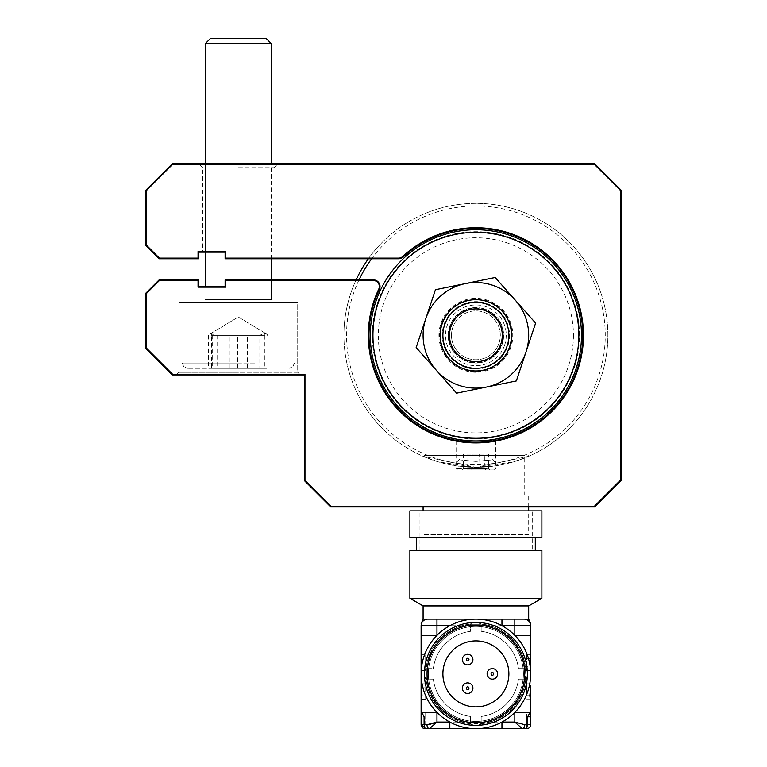 <?xml version="1.0" encoding="UTF-8"?>
<svg xmlns="http://www.w3.org/2000/svg" width="767" height="767" viewBox="0 0 767 767"><rect width="100%" height="100%" fill="white"/><g stroke="black" fill="none" stroke-linecap="round" stroke-linejoin="round"><path stroke-width="0.58" stroke-dasharray="3.83 2.88" d="M579.507 335.323A103.612 103.612 0 0 0 475.895 231.711A103.612 103.612 0 0 0 372.283 335.323A103.612 103.612 0 0 0 475.895 438.935A103.612 103.612 0 0 0 579.507 335.323M370.298 335.323A105.587 105.587 0 0 1 475.895 229.736A105.587 105.587 0 0 1 581.482 335.323A105.587 105.587 0 0 0 475.895 229.736A105.587 105.587 0 0 0 370.298 335.323A105.587 105.587 0 0 0 475.895 440.92A105.587 105.587 0 0 0 581.482 335.323A105.587 105.587 0 0 1 475.895 440.92A105.587 105.587 0 0 1 370.298 335.323A105.587 105.587 0 0 1 475.895 229.736A105.587 105.587 0 0 1 581.482 335.323A105.587 105.587 0 0 1 475.895 440.92A105.587 105.587 0 0 1 370.298 335.323M573.448 335.323A97.553 97.553 0 0 1 475.895 432.876A97.553 97.553 0 0 1 378.332 335.323A97.553 97.553 0 0 1 475.895 237.77A97.553 97.553 0 0 1 573.448 335.323M557.273 402.608A105.587 105.587 0 0 0 543.17 253.944A105.587 105.587 0 0 0 394.516 268.047A105.587 105.587 0 0 0 408.61 416.702A105.587 105.587 0 0 0 557.273 402.608M396.549 269.725A102.951 102.951 0 0 1 541.492 255.977A102.951 102.951 0 0 1 555.241 400.92A102.951 102.951 0 0 1 410.297 414.669A102.951 102.951 0 0 1 396.549 269.725M501.829 356.77A33.662 33.662 0 0 0 497.342 309.389A33.662 33.662 0 0 0 449.951 313.876A33.662 33.662 0 0 0 454.447 361.267A33.662 33.662 0 0 0 501.829 356.77M475.895 722.706A48.839 48.839 0 0 0 481.168 722.428L481.168 716.445A42.894 42.894 0 0 0 518.463 679.15L524.446 679.15A48.839 48.839 0 0 0 524.446 668.594L518.463 668.594A42.894 42.894 0 0 0 481.168 631.308L481.168 625.326A48.839 48.839 0 0 0 470.612 625.326L470.612 631.308A42.894 42.894 0 0 0 433.326 668.594L427.123 668.594A2.637 2.637 0 0 0 424.496 671.096A2.637 2.637 0 0 1 427.123 668.594L427.344 668.594A48.839 48.839 0 0 0 427.344 679.15L433.326 679.15A42.894 42.894 0 0 0 470.612 716.445L470.612 722.639A2.637 2.637 0 0 0 473.105 725.275A2.637 2.637 0 0 1 470.612 722.639L470.612 722.428A48.839 48.839 0 0 0 475.895 722.706A48.839 48.839 0 0 1 427.056 673.877A48.839 48.839 0 0 1 475.895 625.038A48.839 48.839 0 0 1 524.724 673.877A48.839 48.839 0 0 1 475.895 722.706M475.895 622.401A51.475 51.475 0 0 1 527.37 673.877A51.475 51.475 0 0 1 475.895 725.352A51.475 51.475 0 0 0 527.37 673.877A51.475 51.475 0 0 0 473.105 622.478A2.637 2.637 0 0 0 470.612 625.115L470.612 631.308A42.894 42.894 0 0 0 433.326 668.594L427.344 668.594A48.839 48.839 0 0 1 470.612 625.326L470.612 631.308A42.894 42.894 0 0 0 433.326 668.594L428.667 668.594L433.326 668.594A42.894 42.894 0 0 1 470.612 631.308L470.612 624.002A50.152 50.152 0 0 0 426.011 668.594A50.152 50.152 0 0 1 470.612 624.002L470.612 625.115A2.637 2.637 0 0 1 473.105 622.478L473.105 622.478A2.637 2.637 0 0 0 470.612 625.115L472.846 622.488A2.637 2.637 0 0 0 470.612 624.002A50.152 50.152 0 0 0 426.011 668.594A2.637 2.637 0 0 0 424.506 670.828L424.496 671.096A2.637 2.637 -176.9 0 0 424.496 671.096L424.506 670.828A2.637 2.637 0 0 1 426.011 668.594L427.123 668.594L424.496 671.096A51.475 51.475 0 0 0 424.496 676.657L427.123 679.15L433.326 679.15A42.894 42.894 0 0 0 470.612 716.445L470.612 722.428A48.839 48.839 0 0 1 427.344 679.15L427.123 679.15A2.637 2.637 0 0 1 424.496 676.657A2.637 2.637 0 0 0 427.123 679.15L426.011 679.15A50.152 50.152 0 0 0 470.612 723.751A2.637 2.637 0 0 0 472.846 725.256L472.846 725.256A2.637 2.637 0 0 1 470.612 723.751A50.152 50.152 0 0 1 426.011 679.15L433.326 679.15A42.894 42.894 0 0 0 470.612 716.445L470.612 722.639L473.105 725.275A51.475 51.475 0 0 0 478.675 725.275L478.675 725.275A51.475 51.475 0 0 0 527.293 676.657L527.293 676.657A51.475 51.475 0 0 0 527.293 671.096L527.293 671.096A51.475 51.475 0 0 0 475.895 622.401A51.475 51.475 0 0 0 424.419 673.877A51.475 51.475 0 0 0 475.895 725.352A51.475 51.475 0 0 1 424.419 673.877A51.475 51.475 0 0 1 475.895 622.401M475.895 721.392A47.516 47.516 0 0 0 523.41 673.877A47.516 47.516 0 0 0 475.895 626.361A47.516 47.516 0 0 0 428.379 673.877A47.516 47.516 0 0 0 475.895 721.392A47.516 47.516 0 0 0 523.41 673.877A47.516 47.516 0 0 0 475.895 626.361A47.516 47.516 0 0 0 428.379 673.877A47.516 47.516 0 0 0 475.895 721.392M423.096 605.901L528.684 605.901M423.096 619.103L528.684 619.103M409.894 598.279L541.886 598.279M409.894 550.466L541.886 550.466M416.5 537.264L535.289 537.264L416.5 537.264M416.5 550.466L535.289 550.466L416.5 550.466M409.894 510.87L541.886 510.87M409.894 537.264L541.886 537.264M532.643 550.466L419.137 550.466L532.643 550.466L532.643 510.87L419.137 510.87L532.643 510.87M419.137 550.466L419.137 510.87M478.675 622.478L478.675 622.478A2.637 2.637 0 0 1 481.168 625.115A2.637 2.637 0 0 0 478.675 622.478L481.168 625.115L481.168 631.308L481.168 625.115A2.637 2.637 0 0 0 478.675 622.478A2.637 2.637 0 0 1 481.168 625.115L481.168 624.002A50.152 50.152 0 0 1 525.769 668.594A2.637 2.637 0 0 1 527.274 670.828A2.637 2.637 0 0 0 525.769 668.594A2.637 2.637 0 0 1 527.274 670.828A2.637 2.637 0 0 0 525.769 668.594L518.463 668.594A42.894 42.894 0 0 0 481.168 631.308L481.168 625.326A48.839 48.839 0 0 1 524.446 668.594L518.463 668.594A42.894 42.894 0 0 0 481.168 631.308A42.894 42.894 0 0 1 518.463 668.594L523.113 668.594L518.463 668.594A42.894 42.894 0 0 0 481.168 631.308A42.894 42.894 0 0 1 518.463 668.594L524.657 668.594A2.637 2.637 176.9 0 1 527.293 671.096A2.637 2.637 0 0 0 524.657 668.594L525.769 668.594A50.152 50.152 0 0 0 481.168 624.002A2.637 2.637 0 0 0 478.944 622.488A2.637 2.637 0 0 1 481.168 624.002L481.168 625.115A2.637 2.637 -86.9 0 0 480.315 623.159M475.895 706.867A33 33 0 0 0 508.885 673.877A33 33 0 0 0 475.895 640.876A33 33 0 0 0 442.895 673.877A33 33 0 0 0 475.895 706.867M467.64 693.445A5.283 5.283 0 0 0 472.923 688.162A5.283 5.283 0 0 0 467.64 682.879A5.283 5.283 0 0 0 462.367 688.162A5.283 5.283 0 0 0 467.64 693.445M467.64 689.485A1.323 1.323 0 0 0 468.963 688.162A1.323 1.323 0 0 0 467.64 686.839A1.323 1.323 0 0 0 466.326 688.162A1.323 1.323 0 0 0 467.64 689.485M492.395 679.15A5.283 5.283 0 0 0 497.668 673.877A5.283 5.283 0 0 0 492.395 668.594A5.283 5.283 0 0 0 487.112 673.877A5.283 5.283 0 0 0 492.395 679.15M492.395 675.19A1.323 1.323 0 0 0 493.708 673.877A1.323 1.323 0 0 0 492.395 672.554A1.323 1.323 0 0 0 491.072 673.877A1.323 1.323 0 0 0 492.395 675.19M467.64 664.864A5.283 5.283 0 0 0 472.923 659.591A5.283 5.283 0 0 0 467.64 654.309A5.283 5.283 0 0 0 462.367 659.591A5.283 5.283 0 0 0 467.64 664.864M467.64 660.905A1.323 1.323 0 0 0 468.963 659.591A1.323 1.323 0 0 0 467.64 658.268A1.323 1.323 0 0 0 466.326 659.591A1.323 1.323 0 0 0 467.64 660.905M424.496 676.657A2.637 2.637 0 0 0 427.123 679.15A2.637 2.637 0 0 1 424.496 676.657A2.637 2.637 0 0 0 427.123 679.15L424.506 676.925A2.637 2.637 0 0 0 426.011 679.15A50.152 50.152 0 0 0 470.612 723.751A2.637 2.637 0 0 0 472.846 725.256A2.637 2.637 0 0 1 470.612 723.751L470.612 722.639A2.637 2.637 -86.9 0 0 473.105 725.275L470.612 722.639L470.612 723.751A50.152 50.152 0 0 1 426.011 679.15A2.637 2.637 0 0 1 424.506 676.925A2.637 2.637 0 0 0 426.011 679.15A2.637 2.637 0 0 1 424.506 676.925L424.496 676.657A51.475 51.475 0 0 0 473.105 725.275A2.637 2.637 0 0 1 470.612 722.639A2.637 2.637 93.1 0 0 473.105 725.275M470.612 722.639L470.612 716.445A42.894 42.894 0 0 1 433.326 679.15L427.123 679.15M427.123 668.594L426.011 668.594L427.123 668.594A2.637 2.637 0 0 0 424.496 671.096L427.123 668.594L428.667 668.594L427.123 668.594A2.637 2.637 -176.9 0 0 424.496 671.087A51.475 51.475 0 0 1 473.105 622.478A2.637 2.637 0 0 0 470.612 625.115L472.846 622.488A2.637 2.637 0 0 0 470.612 624.002A2.637 2.637 0 0 1 472.846 622.488A2.637 2.637 0 0 0 470.612 624.002A50.152 50.152 0 0 0 426.011 668.594A2.637 2.637 0 0 0 424.506 670.828A2.637 2.637 0 0 1 426.011 668.594L427.123 668.594A2.637 2.637 3.1 0 0 425.177 669.457M470.612 631.308A42.894 42.894 0 0 0 433.326 668.594A42.894 42.894 0 0 1 470.612 631.308M473.105 622.478A2.637 2.637 0 0 0 470.612 625.115M524.446 668.594L523.113 668.594L524.657 668.594L527.293 671.096A2.637 2.637 0 0 0 524.657 668.594L524.446 668.594M481.168 624.002A50.152 50.152 0 0 1 525.769 668.594A50.152 50.152 0 0 0 481.168 624.002A2.637 2.637 0 0 0 478.944 622.488A2.637 2.637 0 0 1 481.168 624.002L481.168 625.115L481.168 624.002M524.657 668.594A2.637 2.637 0 0 1 527.293 671.096A2.637 2.637 176.9 0 0 524.657 668.594L527.293 671.087M481.168 716.445A42.894 42.894 0 0 0 518.463 679.15L524.446 679.15A48.839 48.839 0 0 1 481.168 722.428L481.168 716.445A42.894 42.894 0 0 0 518.463 679.15L524.657 679.15L527.293 676.657A2.637 2.637 0 0 1 524.657 679.15A2.637 2.637 0 0 0 527.293 676.657L524.657 679.15L525.769 679.15A50.152 50.152 0 0 1 481.168 723.751L481.168 722.639L481.168 723.751A50.152 50.152 0 0 0 525.769 679.15L518.463 679.15A42.894 42.894 0 0 1 481.168 716.445L481.168 722.639L481.168 716.445A42.894 42.894 0 0 0 518.463 679.15A42.894 42.894 0 0 1 481.168 716.445M478.675 725.275L481.168 722.639A2.637 2.637 0 0 1 478.675 725.275A2.637 2.637 0 0 0 481.168 722.639L478.675 725.275A2.637 2.637 0 0 0 481.168 722.639L478.675 725.275A2.637 2.637 0 0 0 481.168 722.639A2.637 2.637 0 0 1 478.675 725.275M478.944 725.256A2.637 2.637 0 0 0 481.168 723.751A50.152 50.152 0 0 0 525.769 679.15A2.637 2.637 0 0 0 527.274 676.925A2.637 2.637 0 0 1 525.769 679.15A50.152 50.152 0 0 1 481.168 723.751A2.637 2.637 0 0 1 478.944 725.256A2.637 2.637 0 0 0 481.168 723.751A2.637 2.637 0 0 1 478.944 725.256M524.657 679.15A2.637 2.637 0 0 0 527.293 676.657L524.657 679.15A2.637 2.637 3.1 0 0 527.293 676.657A2.637 2.637 0 0 1 524.657 679.15L525.769 679.15A2.637 2.637 0 0 0 527.274 676.925A2.637 2.637 0 0 1 525.769 679.15L524.657 679.15M526.708 716.771L527.696 716.771L526.708 716.771L526.708 712.811L529.757 712.811L526.708 712.811L526.708 728.036L526.708 716.771M526.708 695.65L529.824 695.65L526.708 695.65L526.708 687.731L526.708 695.65M526.708 683.771L530.668 683.771L526.708 683.771L526.708 687.731L530.591 687.731L526.708 687.731L526.708 683.771M530.668 685.621L530.668 687.731M526.708 699.609L530.4 699.609L526.708 699.609M425.081 670.579L421.121 670.579L421.121 666.619L421.121 670.579L425.081 670.579L425.081 666.619L425.081 670.579M425.081 658.7L425.081 666.619L425.081 654.74L425.081 658.7L421.265 658.7M425.081 654.74L421.121 654.74L425.081 654.74M524.072 619.103A6.596 6.596 0 0 1 530.668 625.699A6.596 6.596 0 0 0 524.072 619.103L427.718 619.103L436.96 619.103L436.96 625.699L530.668 625.699A6.596 6.596 0 0 0 524.072 619.103L475.895 619.103M421.121 635.344L421.121 625.699A6.596 6.596 0 0 1 427.718 619.103A6.596 6.596 0 0 0 421.121 625.699A6.596 6.596 0 0 1 427.718 619.103M526.708 670.579L530.668 670.579L530.668 666.619L530.668 670.579L526.708 670.579L526.708 658.7L530.515 658.7L526.708 658.7L526.708 654.74L530.659 654.74L526.708 654.74L526.708 670.579M530.668 663.187L530.668 666.619L526.708 666.619M425.081 687.731L425.081 699.609L425.081 683.771L421.121 683.771L425.081 683.771L425.081 687.731L421.198 687.731M425.081 699.609L421.38 699.609M421.131 699.609L421.121 712.811M425.081 724.69L425.081 716.771L425.081 724.69M425.081 712.811L425.081 716.771L425.081 712.811L422.023 712.811L425.081 712.811M421.121 685.621L421.121 683.771M421.121 664.27L421.121 663.187M429.875 724.297L426.998 724.69A3.96 2.493 -90 0 0 429.491 728.65L436.96 722.054L436.96 625.699L421.121 625.699M429.491 728.65L449.826 728.65M475.895 728.65L522.298 728.65L514.83 722.054L436.96 722.054M527.696 724.69L524.781 724.69A3.96 2.493 -90 0 1 522.298 728.65M530.668 716.771L530.668 695.65M530.668 658.7L530.668 654.74M530.668 635.344L530.668 625.699M433.326 679.15A42.894 42.894 0 0 0 470.612 716.445A42.894 42.894 0 0 1 433.326 679.15M498.847 343.635A24.419 24.419 0 0 1 467.582 358.285A24.419 24.419 0 0 1 452.933 327.01A24.419 24.419 0 0 0 467.582 358.285A24.419 24.419 0 0 0 498.847 343.635A24.419 24.419 0 0 0 484.207 312.361A24.419 24.419 0 0 0 452.933 327.01A24.419 24.419 0 0 1 484.207 312.361A24.419 24.419 0 0 1 498.847 343.635A24.419 24.419 0 0 0 484.207 312.361A24.419 24.419 0 0 0 452.933 327.01M450.114 325.994A27.42 27.42 0 0 1 485.223 309.542A27.42 27.42 0 0 1 501.676 344.661A27.42 27.42 0 0 1 466.557 361.104A27.42 27.42 0 0 1 450.114 325.994M506.92 346.559A33 33 0 0 0 487.122 304.298A33 33 0 0 0 444.87 324.096A33 33 0 0 1 487.122 304.298A33 33 0 0 1 506.92 346.559A33 33 0 0 1 464.658 366.348A33 33 0 0 1 444.87 324.096A33 33 0 0 0 464.658 366.348A33 33 0 0 0 506.92 346.559A33 33 0 0 1 464.658 366.348A33 33 0 0 1 444.87 324.096A33 33 0 0 1 487.122 304.298A33 33 0 0 1 506.92 346.559A33 33 0 0 0 487.122 304.298A33 33 0 0 0 444.87 324.096M504.437 345.658A30.354 30.354 0 0 0 486.23 306.781A30.354 30.354 0 0 0 447.343 324.987A30.354 30.354 0 0 0 465.559 363.865A30.354 30.354 0 0 0 504.437 345.658M451.207 357.221A33 33 0 0 0 497.793 360.011A33 33 0 0 0 500.573 313.425A33 33 0 0 1 497.793 360.011A33 33 0 0 1 451.207 357.221A33 33 0 0 1 453.997 310.635A33 33 0 0 1 500.573 313.425A33 33 0 0 0 453.997 310.635A33 33 0 0 0 451.207 357.221M449.232 358.975A35.637 35.637 0 0 0 499.538 361.986A35.637 35.637 0 0 0 502.548 311.68A35.637 35.637 0 0 0 452.242 308.66A35.637 35.637 0 0 0 449.232 358.975M535.615 323.089L516.344 380.931L486.479 387.047A52.798 52.798 0 0 0 515.386 300.29L535.615 323.089M515.386 300.29A52.798 52.798 0 0 0 425.8 318.641L435.435 289.715L495.166 277.491L515.386 300.29M436.394 370.356A52.798 52.798 0 0 0 486.479 387.047L456.624 393.164L436.394 370.356A52.798 52.798 0 0 1 425.8 318.641L416.165 347.556L436.394 370.356M475.895 461.408C454.61 459.385 454.61 459.385 475.895 461.408C454.61 459.385 454.61 459.385 475.895 461.408C497.169 459.385 497.169 459.385 475.895 461.408C497.169 459.385 497.169 459.385 475.895 461.408L475.895 467.314C446.643 465.185 446.643 465.185 475.895 467.314C446.643 465.185 446.643 465.185 475.895 467.314L513.257 461.916L528.684 456.298L475.895 467.314L423.096 456.298L438.542 461.916L475.895 467.314C505.146 465.195 505.146 465.195 475.895 467.314C505.146 465.195 505.146 465.195 475.895 467.314M368.371 258.767A131.991 131.991 0 0 1 607.876 335.323A131.991 131.991 0 0 1 475.895 467.314A131.991 131.991 0 0 1 343.904 335.323A131.991 131.991 0 0 0 475.895 467.314A131.991 131.991 0 0 0 607.876 335.323A131.991 131.991 0 0 0 475.895 203.332A131.991 131.991 0 0 0 343.904 335.323A131.991 131.991 0 0 1 356.109 279.888M359.023 279.888A129.345 129.345 0 0 0 475.895 464.677A129.345 129.345 0 0 0 516.172 212.411A129.345 129.345 0 0 0 371.631 258.767M438.935 335.323A36.96 36.96 0 0 1 475.895 298.363A36.96 36.96 0 0 1 512.845 335.323A36.96 36.96 0 0 1 475.895 372.283A36.96 36.96 0 0 1 438.935 335.323M448.177 335.323A27.717 27.717 0 0 1 475.895 307.605A27.717 27.717 0 0 1 503.612 335.323A27.717 27.717 0 0 1 475.895 363.04A27.717 27.717 0 0 1 448.177 335.323A27.717 27.717 0 0 1 475.895 307.605A27.717 27.717 0 0 1 503.612 335.323A27.717 27.717 0 0 1 475.895 363.04A27.717 27.717 0 0 1 448.177 335.323M475.895 455.435L423.096 455.435L475.895 455.435M524.724 495.031L427.056 495.031L524.724 495.031L524.724 455.435L427.056 455.435L524.724 455.435M427.056 495.031L427.056 455.435M528.684 534.628L423.096 534.628L528.684 534.628L528.684 510.87M528.684 506.91L528.684 495.031L423.096 495.031L528.684 495.031M423.096 534.628L423.096 510.87M423.096 506.91L423.096 495.031M528.684 426.768A105.587 105.587 0 0 1 423.096 426.768M423.068 426.826A105.654 105.654 0 0 0 528.722 426.826M470.622 469.95L494.37 469.95L470.622 469.95M459.145 440.92L492.644 440.92M466.978 454.112L488.493 454.112L466.978 454.112L466.978 468.637L465.924 469.95L489.969 469.95L465.924 469.95M479.624 440.92L472.156 440.92M463.297 454.112L463.297 468.637L461.811 469.95M472.213 454.112L471.782 469.95M485.856 469.95L484.811 468.637L488.493 468.637L463.297 468.637L484.811 468.637L484.811 454.112M489.969 469.95L488.493 468.637L488.493 454.112M480.008 469.95L479.576 454.112M238.316 163.735L277.913 163.735L238.316 163.735M238.316 167.695L273.953 167.695L238.316 167.695M297.711 372.283L178.922 372.283L297.711 372.283L300.348 374.919L176.276 374.919L300.348 374.919L297.711 372.283L297.711 302.323L178.922 302.323L178.922 372.283L238.316 372.283L178.922 372.283L176.276 374.919L238.316 374.919L176.276 374.919L178.922 372.283L178.922 302.323L297.711 302.323L297.711 372.283M582.805 335.323A106.91 106.91 0 0 1 475.895 442.233A106.91 106.91 0 0 1 379.377 289.332L378.783 289.044A5.944 5.944 0 0 0 373.424 280.549L373.424 279.888L225.115 279.888L373.424 279.888L373.424 280.549A5.944 5.944 0 0 1 378.783 289.044L379.377 289.332A6.596 6.596 0 0 0 373.424 279.888A6.596 6.596 0 0 1 379.377 289.332A106.91 106.91 0 0 0 475.895 442.233A106.91 106.91 0 0 0 518.607 237.319A106.91 106.91 0 0 0 403.116 257.003A106.91 106.91 0 0 1 582.805 335.323A106.91 106.91 0 0 1 475.895 442.233A106.91 106.91 0 0 1 368.985 335.323A106.91 106.91 0 0 0 475.895 442.233A106.91 106.91 0 0 0 582.805 335.323A106.91 106.91 0 0 1 475.895 442.233A106.91 106.91 0 0 1 379.377 289.332A6.596 6.596 0 0 0 373.424 279.888L373.424 280.549A5.944 5.944 0 0 1 378.783 289.044A107.572 107.572 0 0 0 470.842 442.78A107.572 107.572 0 0 0 576.909 298.344A107.572 107.572 0 0 0 402.665 256.523A5.944 5.944 0 0 1 398.629 258.115L225.776 258.115L225.776 251.509L225.115 252.17L225.776 251.509L225.776 258.115L225.115 258.767L225.776 258.115L225.776 251.509L198.059 251.509L198.059 258.115L198.72 258.767L198.059 258.115L198.059 251.509L198.72 252.17L198.059 251.509L198.059 258.115L159.392 258.115L159.124 258.767L159.392 258.115L146.583 245.296L146.583 190.408L145.922 190.139L146.583 190.408L146.583 245.296L145.922 245.574L146.583 245.296L159.392 258.115L198.059 258.115L159.392 258.115L146.583 245.296L146.583 190.408L172.594 164.397L172.316 163.735L172.594 164.397L594.406 164.397L594.684 163.735L594.406 164.397L620.417 190.408L621.078 190.139L594.684 163.735L172.316 163.735L145.922 190.139L172.316 163.735L594.684 163.735L621.078 190.139L594.684 163.735L594.406 164.397L172.594 164.397L146.583 190.408L172.594 164.397L594.406 164.397L620.417 190.408L620.417 480.238L621.078 480.516L594.684 506.91L621.078 480.516L621.078 190.139L620.417 190.408L621.078 190.139M403.116 257.003L402.665 256.523A5.944 5.944 0 0 1 398.629 258.115L225.776 258.115L398.629 258.115L398.629 258.767L398.629 258.115A5.944 5.944 0 0 0 402.665 256.523A107.572 107.572 0 0 1 583.466 335.323A107.572 107.572 0 0 0 402.665 256.523L403.116 257.003M620.417 480.238L621.078 480.516L620.417 480.238L594.406 506.249L330.98 506.249L304.969 480.238L330.98 506.249L594.406 506.249L620.417 480.238L620.417 190.408L620.417 480.238L594.406 506.249L330.98 506.249L330.702 506.91L330.98 506.249L304.969 480.238L304.969 374.258L172.594 374.258L146.583 348.247L172.594 374.258L304.969 374.258L304.307 374.919L304.969 374.258L304.969 480.238L304.307 480.516L304.969 480.238L304.969 374.258L172.594 374.258L172.316 374.919L172.594 374.258L146.583 348.247L146.583 293.358L145.922 293.09L146.583 293.358L146.583 348.247L145.922 348.525L146.583 348.247L146.583 293.358L159.392 280.549L159.124 279.888L145.922 293.09L159.124 279.888L198.72 279.888L159.124 279.888L159.392 280.549L159.124 279.888L198.72 279.888L198.059 280.549L198.72 279.888L198.059 280.549L198.059 287.146L198.72 286.484L198.059 287.146L198.72 286.484L225.115 286.484L198.72 286.484L225.115 286.484L225.115 279.888L225.776 280.549L225.776 287.146L225.115 286.484C195.863 286.484 195.863 286.484 225.115 286.484L225.776 287.146L225.776 280.549L373.424 280.549M304.969 374.258L304.307 374.919L172.316 374.919L145.922 348.525L172.316 374.919L304.307 374.919L304.307 480.516L330.702 506.91L594.684 506.91L330.702 506.91L304.307 480.516L330.702 506.91L594.684 506.91L621.078 480.516M594.406 506.249L594.684 506.91M198.059 258.115L198.72 258.767L159.124 258.767L198.72 258.767L159.124 258.767L145.922 245.574L159.124 258.767L159.392 258.115M225.776 258.115L225.115 258.767L398.629 258.767L225.115 258.767L273.953 258.767L225.115 258.767L225.115 252.17L225.115 258.767L225.115 252.17L225.776 251.509L198.059 251.509L198.72 252.17L225.115 252.17L225.115 258.767L273.953 258.767L225.115 258.767L225.115 252.17L198.72 252.17L225.115 252.17C195.863 252.17 195.863 252.17 225.115 252.17L225.115 258.767L398.629 258.767L398.629 258.115M373.424 279.888L225.115 279.888L273.953 279.888L225.115 279.888L225.115 286.484L225.115 279.888L225.776 280.549L225.115 279.888L225.115 286.484C195.863 286.484 195.863 286.484 225.115 286.484L225.776 287.146L198.059 287.146L198.059 280.549L198.059 287.146L225.776 287.146L225.776 280.549M237.645 368.323L237.645 335.323L211.587 335.323L211.587 368.323L265.037 368.323L211.587 368.323M238.978 368.323L238.978 335.323L212.258 335.323L211.913 332.878L211.587 335.323M239.429 368.323L187.493 368.323L239.429 368.323M239.544 363.04L182.22 363.04L239.544 363.04M212.258 335.323L212.258 368.323M237.645 335.323L264.366 335.323L264.366 368.323M238.978 335.323L265.037 335.323L265.037 368.323M265.037 335.323L264.72 332.878L264.366 335.323M239.036 299.686L205.316 299.686L239.036 299.686M271.307 43.633L205.316 43.633L271.307 43.633L205.316 43.633L210.599 38.35L266.034 38.35L210.599 38.35L266.034 38.35L271.307 43.633L271.307 299.686L205.316 299.686L271.307 299.686L271.307 279.888M229.247 368.323L229.247 335.323L208.576 335.323L208.576 368.323L268.047 368.323L208.576 368.323M247.377 368.323L247.377 335.323L217.646 335.323L210.666 333.626L208.576 335.323M253.426 368.323L187.493 368.323L253.426 368.323M254.999 363.04L182.22 363.04L254.999 363.04M217.646 335.323L217.646 368.323M229.247 335.323L258.978 335.323L258.978 368.323M247.377 335.323L268.047 335.323L268.047 368.323M268.047 335.323L265.957 333.626L258.978 335.323M178.922 302.323L297.711 302.323L178.922 302.323M146.583 348.247L145.922 348.525L172.316 374.919L304.307 374.919L304.307 480.516L304.307 374.919M172.594 374.258L172.316 374.919M304.969 480.238L304.307 480.516M330.98 506.249L330.702 506.91M594.684 163.735L172.316 163.735L172.594 164.397M172.316 163.735L145.922 190.139L146.583 190.408M225.115 279.888L273.953 279.888L225.115 279.888M225.115 252.17L202.68 252.17L225.115 252.17M447.918 312.198A36.298 36.298 0 0 1 499.02 307.346A36.298 36.298 0 0 1 503.861 358.448A36.298 36.298 0 0 1 452.76 363.299A36.298 36.298 0 0 1 447.918 312.198M475.895 624.146A49.73 49.73 0 0 1 525.625 673.877A49.73 49.73 0 0 1 475.895 723.607A49.73 49.73 0 0 1 426.164 673.877A49.73 49.73 0 0 1 475.895 624.146M428.667 679.15A47.516 47.516 0 0 0 470.612 721.095A47.516 47.516 0 0 1 428.667 679.15A47.516 47.516 0 0 0 470.612 721.095A47.516 47.516 0 0 1 428.667 679.15M470.612 625.326A48.839 48.839 0 0 0 427.344 668.594M428.667 668.594A47.516 47.516 0 0 1 470.612 626.649A47.516 47.516 0 0 0 428.667 668.594A47.516 47.516 0 0 1 470.612 626.649A47.516 47.516 0 0 0 428.667 668.594M481.168 626.649A47.516 47.516 0 0 1 523.113 668.594A47.516 47.516 0 0 0 481.168 626.649A47.516 47.516 0 0 1 523.113 668.594A47.516 47.516 0 0 0 481.168 626.649M481.168 721.095A47.516 47.516 0 0 0 523.113 679.15A47.516 47.516 0 0 1 481.168 721.095A47.516 47.516 0 0 0 523.113 679.15A47.516 47.516 0 0 1 481.168 721.095M514.83 619.103L514.83 722.054M426.998 724.69L424.093 724.69M427.344 679.15A48.839 48.839 0 0 0 470.612 722.428M450.45 326.109A27.056 27.056 0 0 0 466.681 360.768A27.056 27.056 0 0 0 501.33 344.536A27.056 27.056 0 0 0 485.099 309.878A27.056 27.056 0 0 0 450.45 326.109M481.542 468.637L456.097 468.637L481.542 468.637M368.323 335.323A107.572 107.572 0 0 0 475.895 442.895A107.572 107.572 0 0 0 583.466 335.323A107.572 107.572 0 0 1 475.895 442.895A107.572 107.572 0 0 1 378.783 289.044A107.572 107.572 0 0 0 368.323 335.323M159.392 280.549L146.583 293.358L159.392 280.549L198.059 280.549M198.059 251.509L225.776 251.509M620.417 190.408L594.406 164.397M198.059 287.146L225.776 287.146M459.395 459.538L453.259 465.358M528.684 455.435L528.684 456.298M423.096 455.435L423.096 456.298M492.395 459.538L498.531 465.358M495.693 440.92L495.693 468.637L494.37 469.95M456.097 440.92L456.097 468.637L457.41 469.95M273.953 167.695L277.913 163.735L273.953 167.695L273.953 258.767M202.68 167.695L198.72 163.735L202.68 167.695L202.68 252.17M264.72 332.878L238.316 317.011L211.913 332.878M294.403 363.04L292.889 366.741L289.13 368.323L292.889 366.741L294.403 363.04M182.22 363.04L183.735 366.741L187.493 368.323L183.735 366.741L182.22 363.04M271.307 258.767L271.307 163.735M205.316 43.633L205.316 286.484M205.316 252.17L205.316 163.735M265.957 333.626L238.316 317.011L210.666 333.626"/><path stroke-width="1.15" d="M555.241 400.92A102.951 102.951 0 0 0 541.492 255.977A102.951 102.951 0 0 0 396.549 269.725A102.951 102.951 0 0 0 410.297 414.669A102.951 102.951 0 0 0 555.241 400.92M394.516 268.047A105.587 105.587 0 0 1 543.17 253.944A105.587 105.587 0 0 1 557.273 402.608A105.587 105.587 0 0 1 408.61 416.702A105.587 105.587 0 0 1 394.516 268.047M422.023 712.811L421.121 712.811L421.121 724.69L426.998 724.69L436.96 722.054L429.491 728.65L425.081 728.65L424.093 724.69L424.093 716.771L422.023 712.811L421.121 712.399L436.96 712.399A54.773 54.773 0 0 0 530.668 673.877A54.773 54.773 0 0 0 475.895 619.103L436.96 619.103L501.954 619.103L501.954 625.699L530.668 625.699L530.515 658.7L530.668 635.344L514.83 635.344L514.83 619.103L524.072 619.103A6.596 6.596 0 0 1 530.668 625.699M528.684 605.901L423.096 605.901L409.894 598.279L409.894 550.466L541.886 550.466L541.886 598.279L528.684 605.901L528.684 619.103L524.072 619.103M423.096 605.901L423.096 619.103L421.121 623.811M535.289 537.264L535.289 550.466M416.5 537.264L416.5 550.466M541.886 510.87L541.886 537.264L409.894 537.264L409.894 510.87L541.886 510.87M475.895 622.401A51.475 51.475 0 0 1 527.37 673.877A51.475 51.475 0 0 1 475.895 725.352A51.475 51.475 0 0 1 424.419 673.877A51.475 51.475 0 0 1 475.895 622.401M475.895 706.867A33 33 0 0 0 508.885 673.877A33 33 0 0 0 475.895 640.876A33 33 0 0 0 442.895 673.877A33 33 0 0 0 475.895 706.867M467.64 693.445A5.283 5.283 0 0 0 472.923 688.162A5.283 5.283 0 0 0 467.64 682.879A5.283 5.283 0 0 0 462.367 688.162A5.283 5.283 0 0 0 467.64 693.445M467.64 689.485A1.323 1.323 0 0 0 468.963 688.162A1.323 1.323 0 0 0 467.64 686.839A1.323 1.323 0 0 0 466.326 688.162A1.323 1.323 0 0 0 467.64 689.485M492.395 679.15A5.283 5.283 0 0 0 497.668 673.877A5.283 5.283 0 0 0 492.395 668.594A5.283 5.283 0 0 0 487.112 673.877A5.283 5.283 0 0 0 492.395 679.15M492.395 675.19A1.323 1.323 0 0 0 493.708 673.877A1.323 1.323 0 0 0 492.395 672.554A1.323 1.323 0 0 0 491.072 673.877A1.323 1.323 0 0 0 492.395 675.19M467.64 664.864A5.283 5.283 0 0 0 472.923 659.591A5.283 5.283 0 0 0 467.64 654.309A5.283 5.283 0 0 0 462.367 659.591A5.283 5.283 0 0 0 467.64 664.864M467.64 660.905A1.323 1.323 0 0 0 468.963 659.591A1.323 1.323 0 0 0 467.64 658.268A1.323 1.323 0 0 0 466.326 659.591A1.323 1.323 0 0 0 467.64 660.905M425.177 669.457A2.637 2.637 3.1 0 0 424.496 671.096M480.315 623.159A2.637 2.637 -86.9 0 0 478.675 622.478M529.757 712.811L527.696 716.771L530.668 716.771L530.668 712.811L529.757 712.811L530.668 712.399L514.83 712.399L514.83 722.054L524.781 724.69L514.83 722.054L522.298 728.65L526.708 728.65L429.491 728.65A3.96 2.493 90 0 1 426.998 724.69M530.591 687.731L529.824 695.65L530.668 695.65L530.668 685.621L530.668 712.399M530.668 666.619L530.515 658.7M530.4 699.609L529.824 695.65M475.895 619.103A54.773 54.773 0 0 0 421.121 673.877L421.121 625.699A6.596 6.596 0 0 1 427.718 619.103L423.096 619.103M541.886 598.279L409.894 598.279M421.121 625.699L436.96 625.699L436.96 619.103L427.718 619.103M501.954 619.103L514.83 619.103M449.826 625.699L436.96 625.699L436.96 635.344L421.121 635.344L421.121 699.609L421.965 695.65L421.121 673.877A54.773 54.773 0 0 0 436.96 712.399L436.96 722.054L449.826 722.054L449.826 728.65L475.895 728.65M421.121 683.771L421.121 699.609L425.081 699.609M421.121 712.399L421.121 699.609M421.121 712.811L421.121 724.69L425.081 728.036M421.121 654.74L421.121 664.27M421.121 724.69A3.96 3.96 0 0 0 425.081 728.65L429.491 728.65M436.701 722.14L429.875 724.297M527.696 716.771L527.696 724.69L530.668 724.69L530.668 716.771L530.668 724.69A3.96 3.96 0 0 1 526.708 728.65L526.708 728.036L526.708 728.65M514.83 722.054L501.954 722.054L501.954 728.65M526.708 728.036L527.696 724.69L524.781 724.69A3.96 2.493 90 0 1 522.298 728.65M444.87 324.096A33 33 0 0 1 487.122 304.298A33 33 0 0 1 506.92 346.559A33 33 0 0 1 464.658 366.348A33 33 0 0 1 444.87 324.096M500.717 344.306A26.394 26.394 0 0 0 484.878 310.501A26.394 26.394 0 0 0 451.073 326.339A26.394 26.394 0 0 0 466.902 360.145A26.394 26.394 0 0 0 500.717 344.306M502.548 311.68A35.637 35.637 0 0 1 499.538 361.986A35.637 35.637 0 0 1 449.232 358.975A35.637 35.637 0 0 1 452.242 308.66A35.637 35.637 0 0 1 502.548 311.68M525.98 352.015A52.798 52.798 0 0 0 465.301 283.598A52.798 52.798 0 0 0 425.8 318.641L416.165 347.556L436.394 370.356A52.798 52.798 0 0 1 425.8 318.641L435.435 289.715L495.166 277.491L535.615 323.089L525.98 352.015A52.798 52.798 0 0 1 486.479 387.047L516.344 380.931L525.98 352.015M436.394 370.356A52.798 52.798 0 0 0 486.479 387.047L456.624 393.164L436.394 370.356M371.631 258.767A129.345 129.345 0 0 0 359.023 279.888M356.109 279.888A131.991 131.991 0 0 1 368.371 258.767M528.684 510.87L528.684 506.91M423.096 510.87L423.096 506.91M423.096 426.768L423.068 426.826A105.654 105.654 0 0 0 528.722 426.826L528.684 426.768M492.644 440.92L479.624 440.92M472.156 440.92L459.145 440.92M594.406 506.249L620.417 480.238L620.417 190.408L594.406 164.397L172.594 164.397L146.583 190.408L145.922 190.139L145.922 245.574L146.583 245.296L159.392 258.115L198.059 258.115L198.059 251.509L225.776 251.509L225.776 258.115L398.629 258.115L398.629 258.767A6.596 6.596 0 0 0 403.116 257.003A6.596 6.596 0 0 1 398.629 258.767A6.596 6.596 0 0 0 403.116 257.003A106.91 106.91 0 0 1 582.805 335.323A106.91 106.91 0 0 0 403.116 257.003L402.665 256.523A107.572 107.572 0 0 1 583.466 335.323A107.572 107.572 0 0 1 475.895 442.895A107.572 107.572 0 0 1 378.783 289.044A5.944 5.944 0 0 0 373.424 280.549L225.776 280.549L225.776 287.146L198.059 287.146L198.059 280.549L159.392 280.549L146.583 293.358L145.922 293.09L159.124 279.888L145.922 293.09L145.922 348.525L146.583 348.247L172.594 374.258L304.969 374.258L304.969 480.238L330.98 506.249L594.406 506.249L594.684 506.91L330.702 506.91L330.98 506.249M368.985 335.323A106.91 106.91 0 0 0 475.895 442.233A106.91 106.91 0 0 0 582.805 335.323A106.91 106.91 0 0 1 475.895 442.233A106.91 106.91 0 0 1 379.377 289.332A106.91 106.91 0 0 0 368.985 335.323A106.91 106.91 0 0 1 379.377 289.332A106.91 106.91 0 0 0 368.985 335.323M159.392 280.549L159.124 279.888L198.72 279.888L198.72 286.484L198.72 279.888L198.72 286.484L225.115 286.484L225.115 279.888L373.424 279.888A6.596 6.596 0 0 1 379.377 289.332L378.783 289.044M198.059 251.509L198.72 252.17L198.72 258.767L159.124 258.767L145.922 245.574L159.124 258.767L159.392 258.115M225.776 251.509L225.115 252.17L198.72 252.17L198.72 258.767L198.72 252.17L198.72 258.767L198.059 258.115M225.776 258.115L225.115 258.767L225.115 252.17L225.115 258.767L398.629 258.767M172.594 164.397L172.316 163.735L594.684 163.735L621.078 190.139L621.078 480.516L594.684 506.91M145.922 245.574L145.922 190.139L145.922 245.574L145.922 190.139L172.316 163.735M594.406 164.397L594.684 163.735M620.417 190.408L621.078 190.139L621.078 480.516L621.078 190.139M620.417 480.238L621.078 480.516M330.702 506.91L304.307 480.516L304.969 480.238M304.307 480.516L304.307 374.919L304.969 374.258M304.307 374.919L172.316 374.919L172.594 374.258M172.316 374.919L145.922 348.525L145.922 293.09M198.059 280.549L198.72 279.888L198.72 286.484L198.059 287.146M225.776 280.549L225.115 279.888L225.115 286.484L225.776 287.146M398.629 258.115A5.944 5.944 0 0 0 402.665 256.523M146.583 293.358L146.583 348.247M146.583 190.408L146.583 245.296M271.307 43.633L266.034 38.35L210.599 38.35L205.316 43.633L271.307 43.633L271.307 163.735M475.895 722.706A48.839 48.839 0 0 0 524.724 673.877A48.839 48.839 0 0 0 475.895 625.038A48.839 48.839 0 0 0 427.056 673.877A48.839 48.839 0 0 0 475.895 722.706M481.168 625.326A48.839 48.839 0 0 1 524.446 668.594M524.446 679.15A48.839 48.839 0 0 1 481.168 722.428M373.424 280.549L373.424 279.888A6.596 6.596 0 0 1 380.02 286.484M528.684 619.103L530.668 623.811M271.307 279.888L271.307 258.767M205.316 286.484L205.316 252.17M205.316 163.735L205.316 43.633"/></g></svg>
